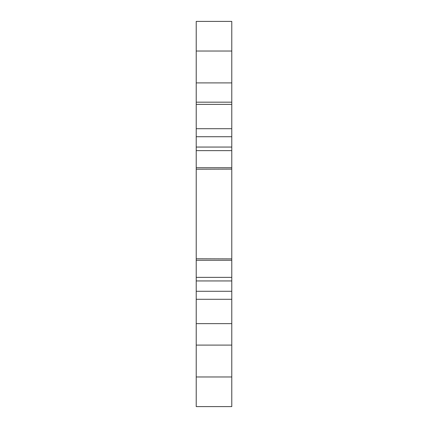 <?xml version="1.0" encoding="UTF-8"?>
<svg xmlns="http://www.w3.org/2000/svg" width="428" height="428" viewBox="0 0 428 428"><rect width="100%" height="100%" fill="white"/><g stroke="black" fill="none" stroke-linecap="round" stroke-linejoin="round"><path stroke-width="0.64" d="M196.222 295.47L196.222 406.6L231.778 406.6L231.778 291.275L196.222 291.275L196.222 295.47M196.222 169.114L196.222 258.887M231.778 21.4L196.222 21.4L231.778 21.4L231.778 291.275M231.778 104.368L196.222 104.368L196.222 147.055L231.778 147.055M231.778 150.629L196.222 150.629L196.222 169.215L231.778 169.114M231.778 258.887L196.222 258.785L196.222 277.371L231.778 277.371M231.778 280.945L196.222 280.945L196.222 291.275M196.222 280.945L196.222 277.371M196.222 150.629L196.222 147.055M196.222 104.368L196.222 102.169L231.778 102.169M196.222 21.4L196.222 102.169M196.222 406.6L231.778 406.6M196.222 345.091L231.778 345.091M231.778 323.632L196.222 323.632M231.778 82.909L196.222 82.909M196.222 299.29L231.778 299.29M231.778 136.725L196.222 136.725M196.222 376.972L231.778 376.972M231.778 260.267L196.222 260.267M196.222 167.733L231.778 167.733M196.222 128.71L231.778 128.71M231.778 51.028L196.222 51.028"/></g></svg>
